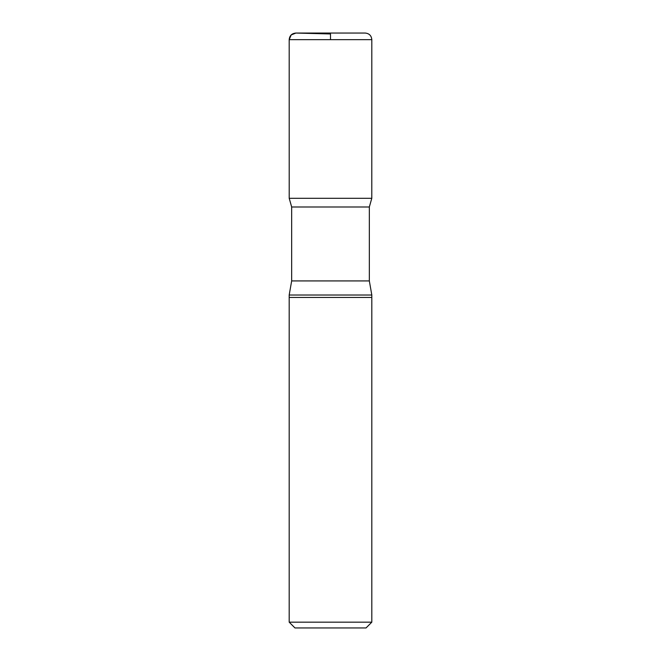 <?xml version="1.0" encoding="UTF-8"?>
<svg xmlns="http://www.w3.org/2000/svg" width="661" height="661" viewBox="0 0 661 661"><rect width="100%" height="100%" fill="white"/><g stroke="black" fill="none" stroke-linecap="round" stroke-linejoin="round"><path stroke-width="0.99" d="M371.812 622.166L289.188 622.166L294.971 627.95L366.029 627.95L371.812 622.166L371.812 295.021L369.334 280.925L369.334 206.984L371.796 198.3L289.204 198.3L371.796 198.3L371.812 39.66C371.424 35.644 369.218 33.438 365.203 33.05L295.798 33.05M289.188 622.166L289.188 297.45L371.812 297.45L289.188 297.45L289.188 295.021L371.812 295.021M289.188 295.021L291.666 280.925L291.666 206.984L369.334 206.984M291.666 206.984L289.204 198.3L289.188 39.66C289.601 35.562 291.865 33.364 295.971 33.05L365.203 33.05M289.204 198.3L289.188 39.66L291.187 34.926L295.971 33.05L330.5 33.959L330.5 39.66M291.666 280.925L369.334 280.925M289.188 39.66L371.812 39.66"/></g></svg>
